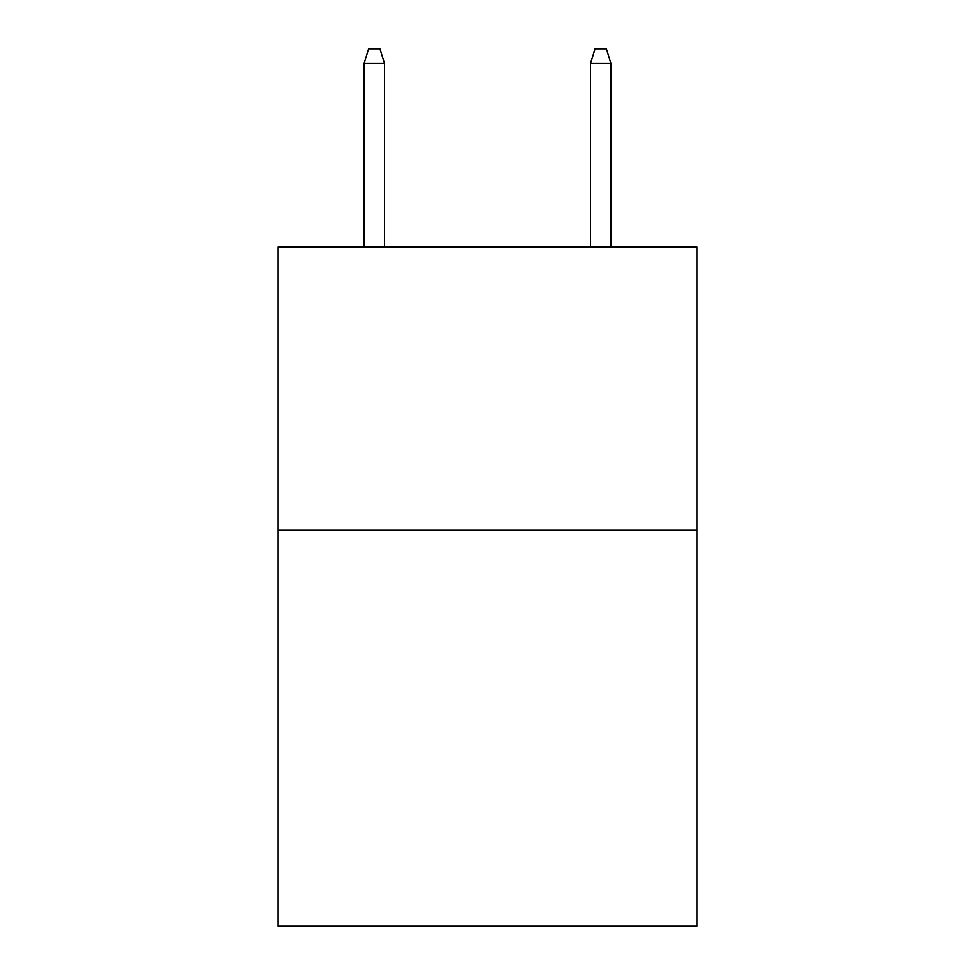 <?xml version="1.0" encoding="UTF-8"?>
<svg xmlns="http://www.w3.org/2000/svg" width="975" height="975" viewBox="0 0 975 975"><rect width="100%" height="100%" fill="white"/><g stroke="black" fill="none" stroke-linecap="round" stroke-linejoin="round"><path stroke-width="1.46" d="M696.918 530.059L696.918 926.25L278.082 926.25L278.082 247.065L696.918 247.065L696.918 530.059L278.082 530.059M384.491 247.065L384.491 63.46L364.114 63.46L364.114 247.065M364.114 63.46L368.648 48.75L379.957 48.75L384.491 63.46M590.509 63.46L595.043 48.75L606.352 48.75L610.886 63.46L590.509 63.46L590.509 247.065M610.886 63.46L610.886 247.065"/></g></svg>
